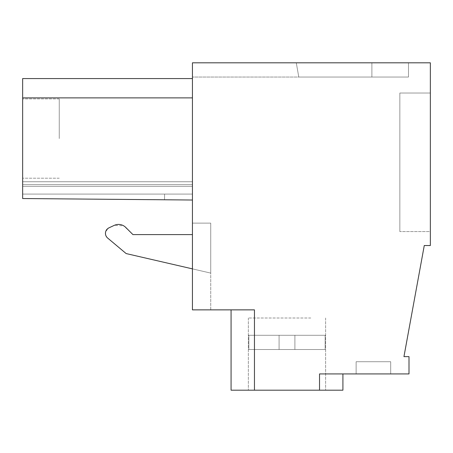 <?xml version="1.0" encoding="UTF-8"?>
<svg xmlns="http://www.w3.org/2000/svg" width="453" height="453" viewBox="0 0 453 453"><rect width="100%" height="100%" fill="white"/><g stroke="black" fill="none" stroke-linecap="round" stroke-linejoin="round"><path stroke-width="0.34" stroke-dasharray="2.27 1.7" d="M254.461 390.192L254.461 309.869L254.461 390.192L254.461 309.869L254.461 390.192L254.461 309.869L254.461 390.192L254.461 309.869L254.461 390.192L254.461 309.869L254.461 390.192L254.461 309.869L254.461 390.192L254.461 309.869L254.461 390.192L254.461 309.869L254.461 390.192L254.461 309.869L254.461 390.192L254.461 309.869L254.461 390.192L254.461 309.869L254.461 390.192L254.461 309.869L254.461 390.192L231.075 390.192L254.461 390.192L231.075 390.192L254.461 390.192L231.075 390.192L254.461 390.192L231.075 390.192L254.461 390.192L231.075 390.192L254.461 390.192L231.075 390.192L254.461 390.192L231.075 390.192L254.461 390.192L231.075 390.192L254.461 390.192L231.075 390.192L254.461 390.192L231.075 390.192L254.461 390.192L231.075 390.192L254.461 390.192L231.075 390.192L231.075 309.869L254.461 309.869L192.44 309.869L192.44 62.808L430.35 62.808L430.35 245.532L424.268 245.532L403.946 356.641L409.002 356.641L409.002 373.923L319.529 373.923L319.529 390.192L254.461 390.192L254.461 309.869L231.075 309.869L254.461 309.869L231.075 309.869L254.461 309.869L231.075 309.869L254.461 309.869L231.075 309.869L254.461 309.869L231.075 309.869L254.461 309.869L231.075 309.869L254.461 309.869L231.075 309.869L254.461 309.869L231.075 309.869L254.461 309.869L231.075 309.869L254.461 309.869L231.075 309.869L254.461 309.869L231.075 309.869L254.461 309.869L231.075 309.869L231.075 390.192L231.075 309.869M192.44 268.872L126.144 253.567L107.633 238.035L126.144 253.567L210.741 273.097L210.741 223.125L210.741 309.869L192.44 309.869L210.741 309.869L210.741 223.125L192.44 223.125L192.44 234.592L132.922 234.592L125.73 227.4A10.17 10.17 0 0 0 114.247 225.373L108.975 227.831A6.099 6.099 0 0 0 107.633 238.035L126.144 253.567L210.741 273.097L210.741 223.125L210.741 273.097L210.741 223.125L192.44 223.125L192.44 234.592L132.922 234.592L123.788 225.877M192.44 77.044L192.44 62.808L408.493 62.808L408.493 77.044L298.787 77.044L408.493 77.044L298.787 77.044L408.493 77.044L298.787 77.044L408.493 77.044L298.787 77.044L408.493 77.044L298.787 77.044L408.493 77.044L298.787 77.044L408.493 77.044L298.787 77.044L408.493 77.044L298.787 77.044L408.493 77.044L298.787 77.044L408.493 77.044L298.787 77.044L408.493 77.044L298.787 77.044L408.493 77.044L408.493 62.808L408.493 77.044L408.493 62.808L408.493 77.044L408.493 62.808L408.493 77.044L408.493 62.808L408.493 77.044L408.493 62.808L408.493 77.044L408.493 62.808L408.493 77.044L408.493 62.808L408.493 77.044L408.493 62.808L408.493 77.044L408.493 62.808L408.493 77.044L408.493 62.808L408.493 77.044L408.493 62.808L408.493 77.044L408.493 62.808L371.89 62.808L408.493 62.808L371.89 62.808L408.493 62.808L371.89 62.808L408.493 62.808L371.89 62.808L408.493 62.808L371.89 62.808L408.493 62.808L371.89 62.808L408.493 62.808L371.89 62.808L408.493 62.808L371.89 62.808L408.493 62.808L371.89 62.808L408.493 62.808L371.89 62.808L408.493 62.808L371.89 62.808L408.493 62.808L371.89 62.808L371.89 77.044L192.44 77.044L192.44 62.808L371.89 62.808L371.89 77.044L192.44 77.044M192.44 309.869L192.44 223.125L192.44 234.592L192.44 223.125L210.741 223.125L192.44 223.125L192.44 309.869M192.44 194.088L192.44 186.342L192.44 200.022L164.541 199.779L164.592 194.088L192.44 194.088L192.44 184.654L192.44 200.022L164.541 199.779L164.592 194.088L192.44 194.088L192.44 200.022L164.541 199.779L164.592 194.088L192.44 194.088L192.44 181.749L192.44 200.022L164.541 199.779L164.592 194.088L192.44 194.088L192.44 200.022L22.65 198.539L192.44 200.022L22.65 198.539L164.541 199.779L164.592 194.088L192.44 194.088L192.44 181.749L192.44 200.022L164.541 199.779L164.592 194.088L192.44 194.088L192.44 200.022L164.541 199.779L164.592 194.088L192.44 194.088L192.44 181.749L192.44 200.022L22.65 198.539L164.541 199.779L164.592 194.088L192.44 194.088L192.44 200.022L22.65 198.539L164.541 199.779L164.592 194.088L192.44 194.088L192.44 181.749L192.44 200.022L164.541 199.779L164.592 194.088L192.44 194.088L192.44 200.022L164.541 199.779L164.592 194.088L192.44 194.088L192.44 181.749L192.44 200.022L22.65 198.539L164.541 199.779L164.592 194.088L192.44 194.088L192.44 200.022L22.65 198.539L164.541 199.779L164.592 194.088L192.44 194.088L192.44 181.749L192.44 200.022L164.541 199.779L164.592 194.088L192.44 194.088L192.44 200.022L164.541 199.779L164.592 194.088L192.44 194.088L192.44 181.749L192.44 200.022L22.65 198.539L164.541 199.779L164.592 194.088L192.44 194.088L192.44 200.022L22.65 198.539L164.541 199.779L164.592 194.088L192.44 194.088L192.44 181.749L192.44 200.022L164.541 199.779L164.592 194.088L192.44 194.088L192.44 200.022L164.541 199.779L164.592 194.088L192.44 194.088L192.44 181.749L192.44 200.022L22.65 198.539L164.541 199.779L164.592 194.088L192.44 194.088L192.44 200.022L22.65 198.539L164.541 199.779L164.592 194.088L192.44 194.088L192.44 181.749L192.44 200.022L164.541 199.779L164.592 194.088L192.44 194.088L192.44 200.022L164.541 199.779L164.592 194.088L192.44 194.088L192.44 181.749L192.44 200.022L22.65 198.539L164.541 199.779L164.592 194.088L192.44 194.088M192.44 78.567L22.65 78.567L192.44 78.567L22.65 78.567L192.44 78.567L22.65 78.567L192.44 78.567L22.65 78.567L192.44 78.567L22.65 78.567L192.44 78.567L22.65 78.567L22.65 97.888L192.44 97.888L22.65 97.888L22.65 78.567L22.65 97.888L22.65 78.567L22.65 97.888L192.44 97.888L22.65 97.888L22.65 78.567L22.65 97.888L192.44 97.888L22.65 97.888L22.65 78.567L22.65 97.888L192.44 97.888L22.65 97.888L22.65 78.567L22.65 97.888L192.44 97.888L22.65 97.888L22.65 78.567L22.65 97.888L192.44 97.888L22.65 97.888L22.65 78.567L22.65 97.888L192.44 97.888L22.65 97.888L22.65 78.567L22.65 97.888L192.44 97.888L22.65 97.888L22.65 78.567L22.65 97.888L192.44 97.888L22.65 97.888L22.65 78.567L22.65 97.888L192.44 97.888L22.65 97.888L22.65 78.567L22.65 97.888L192.44 97.888L22.65 97.888L192.44 97.888L192.44 200.022L22.65 198.539L164.541 199.779L164.592 194.088L22.65 194.088L22.65 184.654L22.65 194.088L164.592 194.088L22.65 194.088L22.65 184.654L192.44 184.654L192.44 181.749L192.44 184.654L22.65 184.654L22.65 181.749L192.44 181.749L22.65 181.749L192.44 181.749L22.65 181.749L192.44 181.749L22.65 181.749L192.44 181.749L22.65 181.749L192.44 181.749L22.65 181.749L192.44 181.749L22.65 181.749L192.44 181.749L22.65 181.749L192.44 181.749L22.65 181.749L192.44 181.749L22.65 181.749L192.44 181.749L22.65 181.749L192.44 181.749L22.65 181.749L192.44 181.749L22.65 181.749L22.65 194.088L164.592 194.088L22.65 194.088L22.65 184.654L192.44 184.654L22.65 184.654L22.65 181.749L22.65 194.088L164.592 194.088L22.65 194.088L22.65 184.654L192.44 184.654L22.65 184.654L22.65 181.749L22.65 194.088L164.592 194.088L22.65 194.088L22.65 184.654L192.44 184.654L22.65 184.654L22.65 181.749L22.65 194.088L164.592 194.088L22.65 194.088L22.65 184.654L192.44 184.654L22.65 184.654L22.65 181.749L22.65 194.088L164.592 194.088L22.65 194.088L22.65 184.654L192.44 184.654L22.65 184.654L22.65 181.749L22.65 194.088L164.592 194.088L22.65 194.088L22.65 184.654L192.44 184.654L22.65 184.654L22.65 181.749L22.65 194.088L164.592 194.088L22.65 194.088L22.65 184.654L192.44 184.654L22.65 184.654L22.65 181.749L22.65 194.088L164.592 194.088L22.65 194.088L22.65 184.654L192.44 184.654L22.65 184.654L22.65 181.749L22.65 194.088L164.592 194.088L22.65 194.088L22.65 184.654L192.44 184.654L22.65 184.654L22.65 181.749L22.65 194.088L164.592 194.088L22.65 194.088L22.65 184.654L192.44 184.654L22.65 184.654L22.65 181.749L22.65 194.088L164.592 194.088L164.541 199.779L164.592 194.088L164.541 199.779L164.592 194.088L164.541 199.779L164.592 194.088L164.541 199.779L164.592 194.088L164.541 199.779L164.592 194.088L164.541 199.779L164.592 194.088L164.541 199.779L164.592 194.088L164.541 199.779L164.592 194.088L164.541 199.779L164.592 194.088L164.541 199.779L164.592 194.088L164.541 199.779L164.592 194.088L164.541 199.779L22.65 198.539L192.44 200.022L22.65 198.539L192.44 200.022L22.65 198.539L192.44 200.022L22.65 198.539L192.44 200.022L22.65 198.539L192.44 200.022L22.65 198.539L192.44 200.022L22.65 198.539L192.44 200.022L22.65 198.539L192.44 200.022L22.65 198.539L192.44 200.022L22.65 198.539L22.65 97.888L192.44 97.888L192.44 78.567L192.44 200.022L22.65 198.539L22.65 186.342L192.44 186.342L192.44 200.022L22.65 198.539L22.65 186.342L22.65 198.539L22.65 186.342L192.44 186.342L192.44 200.022M296.279 62.808L371.89 62.808L371.89 77.044L371.89 62.808L371.89 77.044L371.89 62.808L371.89 77.044L371.89 62.808L371.89 77.044L371.89 62.808L371.89 77.044L371.89 62.808L371.89 77.044L371.89 62.808L371.89 77.044L371.89 62.808L371.89 77.044L371.89 62.808L371.89 77.044L371.89 62.808L371.89 77.044L371.89 62.808L371.89 77.044L371.89 62.808L371.89 77.044L371.89 62.808L371.89 77.044L371.89 62.808L371.89 77.044L371.89 62.808L371.89 77.044L371.89 62.808L371.89 77.044L371.89 62.808L371.89 77.044L371.89 62.808L371.89 77.044L371.89 62.808L371.89 77.044L371.89 62.808L371.89 77.044L371.89 62.808L371.89 77.044L371.89 62.808L371.89 77.044L371.89 62.808L371.89 77.044L371.89 62.808L296.279 62.808L371.89 62.808L296.279 62.808L371.89 62.808L296.279 62.808L371.89 62.808L296.279 62.808L371.89 62.808L296.279 62.808L371.89 62.808L296.279 62.808L371.89 62.808L296.279 62.808L371.89 62.808L296.279 62.808L371.89 62.808L296.279 62.808L371.89 62.808L296.279 62.808L371.89 62.808L296.279 62.808L298.787 77.044L296.279 62.808M430.35 231.585L430.35 93.024L399.846 93.024L399.846 231.585L399.846 93.024L430.35 93.024L399.846 93.024L399.846 231.585L399.846 93.024L430.35 93.024L399.846 93.024L399.846 231.585L399.846 93.024L430.35 93.024L399.846 93.024L399.846 231.585L399.846 93.024L430.35 93.024L399.846 93.024L399.846 231.585L399.846 93.024L430.35 93.024L399.846 93.024L430.35 93.024L399.846 93.024L399.846 231.585L399.846 93.024L399.846 231.585L399.846 93.024L430.35 93.024L399.846 93.024L399.846 231.585L399.846 93.024L430.35 93.024L399.846 93.024L430.35 93.024L399.846 93.024L399.846 231.585L399.846 93.024L399.846 231.585L399.846 93.024L430.35 93.024L399.846 93.024L430.35 93.024L399.846 93.024L399.846 231.585L399.846 93.024L430.35 93.024L430.35 231.585L430.35 93.024L430.35 231.585L430.35 93.024L430.35 231.585L430.35 93.024L430.35 231.585L430.35 93.024L430.35 231.585L430.35 93.024L430.35 231.585L430.35 93.024L430.35 231.585L430.35 93.024L430.35 231.585L430.35 93.024L430.35 231.585L430.35 93.024L430.35 231.585L430.35 93.024L430.35 231.585L430.35 93.024L430.35 231.585L399.846 231.585L399.846 93.024L399.846 231.585L430.35 231.585M319.529 390.192L319.529 373.923L319.529 390.192L319.529 373.923L319.529 390.192L319.529 373.923L319.529 390.192L319.529 373.923L319.529 390.192L319.529 373.923L319.529 390.192L319.529 373.923L319.529 390.192L319.529 373.923L319.529 390.192L319.529 373.923L319.529 390.192L319.529 373.923L319.529 390.192L319.529 373.923L319.529 390.192L319.529 373.923L319.529 390.192L319.529 373.923L342.915 373.923L319.529 373.923L342.915 373.923L319.529 373.923L342.915 373.923L319.529 373.923L342.915 373.923L319.529 373.923L342.915 373.923L319.529 373.923L342.915 373.923L319.529 373.923L342.915 373.923L319.529 373.923L342.915 373.923L319.529 373.923L342.915 373.923L319.529 373.923L342.915 373.923L319.529 373.923L342.915 373.923L319.529 373.923L342.915 373.923L319.529 373.923L319.529 390.192L342.915 390.192L319.529 390.192L342.915 390.192L319.529 390.192L342.915 390.192L319.529 390.192L342.915 390.192L319.529 390.192L342.915 390.192L319.529 390.192L342.915 390.192L319.529 390.192L342.915 390.192L319.529 390.192L342.915 390.192L319.529 390.192L342.915 390.192L319.529 390.192L342.915 390.192L319.529 390.192L342.915 390.192L319.529 390.192L342.915 390.192L342.915 373.923M390.701 373.923L356.132 373.923L390.701 373.923L356.132 373.923L390.701 373.923L356.132 373.923L390.701 373.923L356.132 373.923L390.701 373.923L356.132 373.923L390.701 373.923L356.132 373.923L390.701 373.923L356.132 373.923L390.701 373.923L356.132 373.923L390.701 373.923L356.132 373.923L390.701 373.923L356.132 373.923L390.701 373.923L356.132 373.923L390.701 373.923L356.132 373.923L390.701 373.923L390.701 361.721L356.132 361.721L390.701 361.721L356.132 361.721L390.701 361.721L356.132 361.721L390.701 361.721L356.132 361.721L390.701 361.721L356.132 361.721L390.701 361.721L356.132 361.721L390.701 361.721L356.132 361.721L390.701 361.721L356.132 361.721L390.701 361.721L356.132 361.721L390.701 361.721L356.132 361.721L390.701 361.721L356.132 361.721L390.701 361.721L356.132 361.721L390.701 361.721L390.701 373.923M263.21 390.192L325.628 390.192L263.21 390.192M105.787 231.364L108.975 227.831L114.247 225.373L123.731 225.843M107.616 238.018L106.127 236.149M106.11 236.109L105.47 233.81M105.464 233.765L105.781 231.387M210.741 223.125L192.44 223.125L210.741 223.125M107.633 238.035C104.394 234.15 104.841 230.747 108.975 227.831M114.247 225.373C118.493 223.646 122.321 224.32 125.73 227.4M192.44 97.888L22.65 97.888M192.44 186.342L22.65 186.342L192.44 186.342L22.65 186.342L22.65 198.539L22.65 186.342L192.44 186.342L22.65 186.342L22.65 198.539L22.65 186.342L192.44 186.342L22.65 186.342L22.65 198.539L22.65 186.342L192.44 186.342L22.65 186.342L22.65 198.539L22.65 186.342L192.44 186.342L22.65 186.342L22.65 198.539L22.65 186.342L192.44 186.342L22.65 186.342L22.65 198.539L22.65 186.342L192.44 186.342L22.65 186.342L22.65 198.539L22.65 186.342L192.44 186.342L22.65 186.342L22.65 198.539L22.65 186.342L192.44 186.342L22.65 186.342L22.65 198.539L22.65 186.342L192.44 186.342M22.65 184.654L192.44 184.654L22.65 184.654L22.65 181.749L22.65 184.654M356.132 373.923L356.132 361.721L356.132 373.923M310.781 318.006L248.357 318.006L310.781 318.006M22.65 138.556L22.65 98.901L22.65 138.556M59.252 138.556L59.252 98.901L59.252 138.556M263.21 349.523L325.146 349.523L248.844 349.523L325.146 349.523L248.844 349.523L294.897 349.523L294.897 335.288L325.146 335.288L325.146 349.523L294.897 349.523L294.897 335.288L325.628 335.288L325.146 335.288L325.146 349.523L248.844 349.523L325.146 349.523L294.897 349.523L294.897 335.288L325.146 335.288L294.897 335.288L325.146 335.288L325.146 349.523L248.844 349.523L325.146 349.523L294.897 349.523L294.897 335.288L325.628 335.288L325.146 335.288L325.146 349.523L248.844 349.523L325.146 349.523L294.897 349.523L294.897 335.288L325.146 335.288L294.897 335.288L325.146 335.288L325.146 349.523L248.844 349.523L325.146 349.523L294.897 349.523L294.897 335.288L325.628 335.288L325.146 335.288L325.146 349.523L248.844 349.523L279.088 349.523L279.088 335.288L325.146 335.288L294.897 335.288L325.146 335.288L325.146 349.523L294.897 349.523L294.897 335.288L325.628 335.288L325.146 335.288L325.146 349.523L248.844 349.523L325.146 349.523L294.897 349.523L294.897 335.288L325.146 335.288L248.844 335.288L248.844 349.523L279.088 349.523L279.088 335.288L294.897 335.288L248.357 335.288L248.844 335.288L248.844 349.523L325.146 349.523L248.844 349.523L279.088 349.523L279.088 335.288L294.897 335.288L294.897 349.523L325.146 349.523L294.897 349.523L294.897 335.288L248.844 335.288L294.897 335.288L294.897 349.523L294.897 335.288L294.897 349.523L248.844 349.523L325.146 349.523L294.897 349.523L294.897 335.288L248.844 335.288L248.844 349.523L279.088 349.523L279.088 335.288L294.897 335.288L294.897 349.523L294.897 335.288L294.897 349.523L325.146 349.523L248.844 349.523L325.146 349.523L294.897 349.523L294.897 335.288L325.146 335.288L325.146 349.523L248.844 349.523L294.897 349.523L294.897 335.288L248.357 335.288L248.844 335.288L248.844 349.523L325.146 349.523L294.897 349.523L294.897 335.288L294.897 349.523L325.146 349.523L325.146 335.288L325.628 335.288L325.146 335.288L325.146 349.523L325.146 335.288L325.628 335.288L279.088 335.288L294.897 335.288L294.897 349.523L294.897 335.288L294.897 349.523L325.146 349.523L325.146 335.288L325.628 335.288L325.146 335.288L325.146 349.523L325.146 335.288L294.897 335.288L294.897 349.523L294.897 335.288L248.844 335.288L294.897 335.288L294.897 349.523L294.897 335.288L294.897 349.523L325.146 349.523L325.146 335.288L325.628 335.288L248.844 335.288L248.844 349.523L325.146 349.523L325.146 335.288L325.628 335.288L325.146 335.288L325.146 349.523L294.897 349.523L294.897 335.288L248.357 335.288L248.844 335.288L248.844 349.523L294.897 349.523L294.897 335.288L294.897 349.523L294.897 335.288L325.146 335.288L325.146 349.523L325.146 335.288L325.628 335.288L294.897 335.288L294.897 349.523L294.897 335.288L294.897 349.523L325.146 349.523L325.146 335.288L325.628 335.288L325.146 335.288L325.146 349.523L294.897 349.523L294.897 335.288L248.844 335.288L294.897 335.288L294.897 349.523L294.897 335.288L294.897 349.523L294.897 335.288L248.844 335.288L248.844 349.523L325.146 349.523L325.146 335.288L248.357 335.288L248.844 335.288L248.844 349.523L279.088 349.523L279.088 335.288L294.897 335.288L294.897 349.523L294.897 335.288L294.897 349.523L325.146 349.523L325.146 335.288L325.628 335.288L294.897 335.288L294.897 349.523L294.897 335.288L248.844 335.288L279.088 335.288L279.088 349.523L279.088 335.288L279.088 349.523L294.897 349.523L294.897 335.288L294.897 349.523L263.21 349.523M279.088 349.523L279.088 335.288L279.088 349.523L279.088 335.288L279.088 349.523L248.844 349.523L279.088 349.523L279.088 335.288L279.088 349.523L279.088 335.288L279.088 349.523L248.844 349.523L248.844 335.288L248.357 335.288L248.844 335.288L248.844 349.523L248.844 335.288L279.088 335.288L279.088 349.523L279.088 335.288L279.088 349.523L279.088 335.288L248.357 335.288L248.844 335.288L248.844 349.523L294.897 349.523L279.088 349.523L279.088 335.288L279.088 349.523L279.088 335.288L279.088 349.523L248.844 349.523L248.844 335.288L248.357 335.288L248.844 335.288L248.844 349.523L248.844 335.288L279.088 335.288L279.088 349.523L279.088 335.288L279.088 349.523L279.088 335.288L248.357 335.288L248.844 335.288L248.844 349.523L294.897 349.523L279.088 349.523L279.088 335.288L279.088 349.523L279.088 335.288L279.088 349.523L248.844 349.523L248.844 335.288L248.357 335.288L248.844 335.288L248.844 349.523L248.844 335.288L279.088 335.288L279.088 349.523L279.088 335.288L279.088 349.523L279.088 335.288L248.357 335.288L248.844 335.288L248.844 349.523L294.897 349.523L279.088 349.523L279.088 335.288L279.088 349.523L279.088 335.288L279.088 349.523L248.844 349.523L248.844 335.288L248.357 335.288L248.844 335.288L248.844 349.523L248.844 335.288L279.088 335.288L279.088 349.523L279.088 335.288L279.088 349.523L279.088 335.288L248.357 335.288L248.844 335.288L248.844 349.523L294.897 349.523L279.088 349.523L279.088 335.288L279.088 349.523M325.628 318.006L325.628 390.192L325.628 318.006M248.357 318.006L248.357 390.192L248.357 318.006M59.252 98.901L22.65 98.901L59.252 98.901M59.252 178.205L22.65 178.205L59.252 178.205"/><path stroke-width="0.68" d="M319.529 390.192L254.461 390.192L254.461 309.869L192.44 309.869L192.44 62.808L430.35 62.808L430.35 245.532L424.268 245.532L403.946 356.641L409.002 356.641L409.002 373.923L319.529 373.923L319.529 390.192L342.915 390.192L342.915 373.923M231.075 309.869L231.075 390.192L254.461 390.192M192.44 234.592L132.922 234.592L125.73 227.4L132.922 234.592L192.44 234.592M114.247 225.373L108.975 227.831L114.247 225.373A10.17 10.17 0 0 1 125.73 227.4M108.975 227.831A6.099 6.099 0 0 0 107.633 238.035L107.616 238.018M107.633 238.035L126.144 253.567L192.44 268.872M192.44 97.888L22.65 97.888L22.65 78.567L192.44 78.567M22.65 97.888L22.65 198.539L192.44 200.022"/></g></svg>
